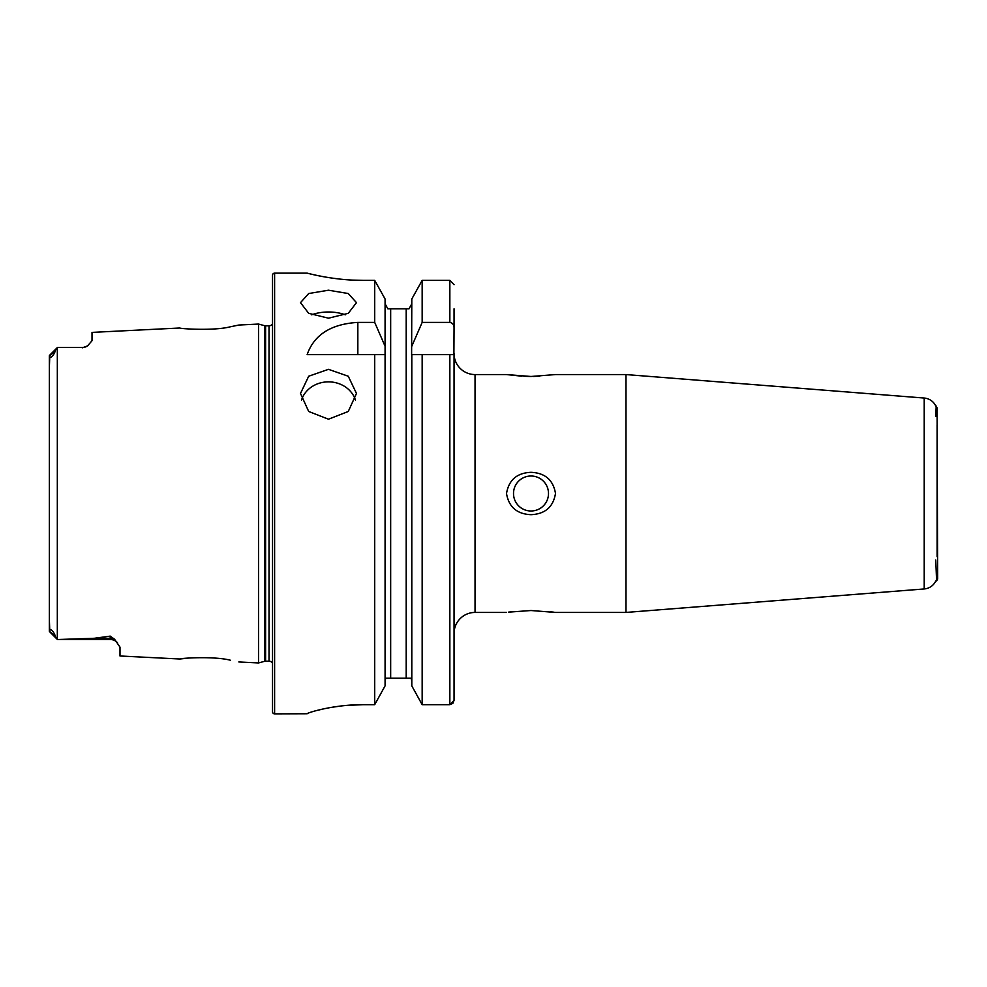 <?xml version="1.0" encoding="UTF-8"?>
<svg xmlns="http://www.w3.org/2000/svg" width="987" height="987" viewBox="0 0 987 987"><rect width="100%" height="100%" fill="white"/><g stroke="black" fill="none" stroke-linecap="round" stroke-linejoin="round"><path stroke-width="1.48" d="M49.35 619.355L49.794 631.137C48.918 626.696 54.927 632.655 55.112 636.146L57.394 639.502L110.211 639.502L58.467 639.502L94.345 638.281L110.211 636.121L114.566 639.243L120.007 647.151L120.007 655.997L179.942 659.008C178.622 658.354 213.488 655.861 230.279 660.192L230.353 660.204M212.711 657.959L209.639 657.761M238.829 661.956L258.52 662.943L264.516 661.339L264.516 325.661L258.52 324.057L238.829 325.044L230.242 326.82C213.55 331.126 178.585 328.646 179.942 327.992L92.025 332.397L92.025 340.688L87.584 345.906A9.796 9.796 0 0 1 82.229 347.498L57.394 347.498L55.112 350.854C54.89 354.432 48.906 360.267 49.794 355.863L49.35 367.645M328.486 369.335L308.697 376.22L300.492 393.455L308.684 411.48L328.486 419.204L348.275 411.48L356.467 393.455L348.263 376.232L328.486 369.335M355.456 400.154A27.981 24.934 0 0 0 328.486 381.858A27.981 24.934 0 0 0 301.504 400.154M328.486 290.215L308.697 293.534L300.492 302.664L308.684 313.323L328.486 318.196L348.275 313.323L356.467 302.664L348.263 293.534L328.486 290.215M345.327 314.816A27.981 13.991 0 0 0 328.486 311.991A27.981 13.991 0 0 0 311.633 314.816M935.775 559.999L936.589 580.973L937.65 578.974L937.107 412.356M937.107 556.717L937.107 425.298M937.095 411.665L937.243 408.013L935.762 405.99A13.991 13.991 0 0 0 924.214 398.045L625.992 374.567L555.496 374.567L531.006 376.479L506.516 374.567L521.926 376.207M936.589 580.973L935.762 581.01A13.991 13.991 0 0 1 924.214 588.955L625.992 612.433L625.992 374.567M511.13 611.792L508.786 612.1M508.416 612.15L531.006 610.521L555.496 612.433L625.992 612.433M531.006 476.005A17.495 17.495 0 0 0 513.511 493.5A17.495 17.495 0 0 0 531.006 510.995A17.495 17.495 0 0 0 548.501 493.5A17.495 17.495 0 0 0 531.006 476.005M531.006 514.683C516.978 514.079 508.811 507.034 506.516 493.537C508.798 479.978 516.954 472.909 531.006 472.317C545.021 472.921 553.189 479.953 555.496 493.414C553.275 506.973 545.108 514.054 531.006 514.683M523.986 376.318L531.006 376.479M114.566 639.243A9.796 9.204 0 0 0 110.211 638.281L110.211 639.502A9.796 9.796 0 0 1 117.478 642.722M49.436 355.456L57.332 347.56L57.32 639.428L58.467 639.502M57.394 347.498L82.229 347.498M87.584 345.906L82.229 347.831M258.52 662.943L258.52 324.057M264.516 661.339A4.195 4.195 0 0 1 265.602 661.191L265.602 325.809A4.195 4.195 0 0 1 264.516 325.661M265.602 661.191L269.019 661.191L269.019 325.809L265.602 325.809M269.019 661.191A4.195 4.195 0 0 1 272.511 663.067M269.019 325.809A4.195 4.195 0 0 0 272.511 323.933M274.608 273.14A2.097 2.097 0 0 0 272.511 275.237L272.511 711.763A2.097 2.097 0 0 0 274.608 713.86L274.608 273.14L307.142 273.14C306.464 272.893 333.051 280.53 363.105 280.357L374.702 280.357L385.078 298.987L374.702 280.357L374.702 322.391L385.078 346.24L385.078 298.987M449.85 354.629L449.85 704.681L422.165 704.681L422.165 354.629L454.057 354.629L454.057 700.301L449.85 704.681L452.848 703.373L454.057 700.301L454.057 633.42A20.986 20.986 0 0 1 475.043 612.433L475.043 374.567A20.986 20.986 0 0 1 454.057 353.58M506.516 374.567L475.043 374.567M506.516 612.433L475.043 612.433M374.702 322.391L357.837 322.391C331.003 324.032 314.1 334.778 307.142 354.629L374.702 354.629L374.702 704.681L385.078 685.866L374.702 704.681L363.105 704.681C333.001 704.508 306.538 713.046 307.142 713.749L274.608 713.86M311.423 274.176L316.494 275.324M316.728 275.373L323.563 276.718M332.002 278.1L341.539 279.272M352.248 280.086L363.105 280.357M307.142 713.749L308.215 713.132M309.634 712.614L311.361 712.034M316.716 710.517L323.514 708.9M331.965 707.272L341.527 705.927M346.758 705.397L363.105 704.681M188.554 658.07L179.942 659.008M55.112 636.146L49.35 631.248L49.35 355.752M411.801 685.866L422.165 704.681L411.801 685.866L411.801 354.629L422.165 354.629L411.616 354.629L411.801 298.987L422.165 280.357L411.801 298.987M385.078 685.866L385.078 346.24M374.702 354.629L385.078 354.629L374.702 354.629M411.801 346.24L422.165 322.391L449.85 322.391C452.651 323.02 454.045 324.834 454.057 327.832L454.057 308.808M454.057 327.832L453.897 354.629M454.057 284.7L449.85 280.357L422.165 280.357L422.165 322.391M409.037 308.808L411.801 303.774L409.037 308.808L407.261 308.808M411.123 678.192L411.628 679.574M411.801 681.018L411.11 678.192L385.757 678.192L385.078 681.018M406.2 678.192L406.2 308.808L387.829 308.808L385.078 303.774L387.829 308.808M389.618 308.808L390.667 308.808L390.667 678.192M385.078 680.993L385.238 679.574M553.645 612.162L550.635 611.755M533.301 376.454L539.741 376.232M936.182 406.015L935.775 416.489M924.214 588.955L924.214 398.045M449.85 322.391L449.85 280.357M357.837 322.391L357.837 354.629M49.794 355.863L55.112 350.854M94.345 638.281L110.211 638.281L110.211 636.121M49.436 631.544L57.332 639.44"/></g></svg>
